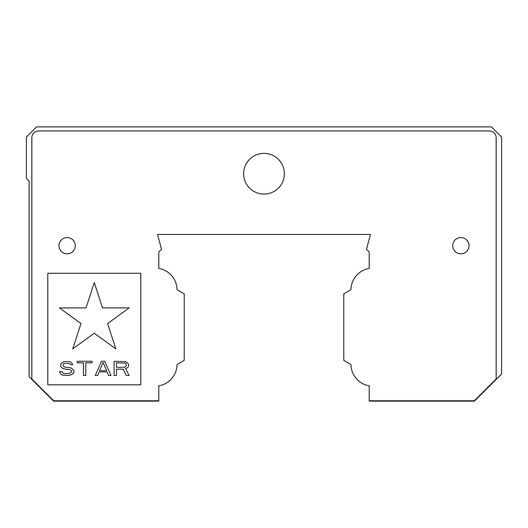 <?xml version="1.0" encoding="UTF-8"?>
<svg xmlns="http://www.w3.org/2000/svg" width="528" height="528" viewBox="0 0 528 528"><rect width="100%" height="100%" fill="white"/><g stroke="black" fill="none" stroke-linecap="round" stroke-linejoin="round"><path stroke-width="0.79" d="M103.105 362.498L106.643 370.682L99.561 370.682L103.105 362.498M123.961 367.349L116.483 367.349L116.483 362.802L125.143 363.106L125.928 363.706L126.324 365.528L125.143 367.046L123.961 367.349M94.288 282.559L86.051 307.897L59.42 307.897L80.969 323.552L72.732 348.889L94.288 333.227L115.837 348.889L107.606 323.552L129.155 307.897L102.518 307.897L94.288 282.559M69.26 363.409L70.442 364.617L72.805 364.617L71.227 362.498L69.656 361.588L64.145 361.588L60.997 363.409L60.601 365.831L60.997 367.046L62.568 368.26L65.716 369.171L69.656 369.475L70.838 370.082L71.623 370.986L71.623 371.897L69.656 373.415L64.931 373.718L63.36 373.415L61.783 371.593L59.42 371.593L60.997 374.326L62.964 375.236L68.079 375.54L71.623 374.629L73.194 373.415L73.986 372.2L73.986 370.682L71.623 368.26L70.046 367.653L64.541 367.046L63.36 366.439L62.964 365.528L63.36 364.01L64.541 363.409L69.26 363.409M85.787 362.802L92.083 362.802L92.083 361.284L77.134 361.284L77.134 362.802L83.431 362.802L83.431 375.54L85.787 375.54L85.787 362.802M108.616 375.54L110.972 375.54L104.676 361.284L101.528 361.284L95.231 375.54L97.594 375.54L99.172 371.897L107.039 371.897L108.616 375.54M114.121 375.54L116.483 375.54L116.483 369.171L123.176 369.171L126.324 375.54L129.076 375.54L125.532 368.564L127.109 367.957L128.291 366.742L128.68 365.831L128.291 363.706L125.532 361.588L114.121 361.284L114.121 375.54M369.224 400.792L369.224 385.836A21.998 21.998 0 0 1 350.935 364.538L343.768 360.4L343.768 293.872L350.935 289.727A21.998 21.998 0 0 1 369.224 268.429L369.224 252.054L366.472 249.302L370.445 234.472L157.555 234.472L161.528 249.302L158.776 252.054L158.776 268.429A21.998 21.998 0 0 1 177.065 289.727L184.232 293.872L184.232 360.4L177.065 364.538A21.998 21.998 0 0 1 158.776 385.836L158.776 400.792L53.698 400.792L31.832 378.926L31.832 137.735A6.791 6.791 0 0 1 38.617 130.944L489.383 130.944A6.791 6.791 0 0 1 496.168 137.735L496.168 378.926L474.302 400.792L369.224 400.792L369.224 401.128L474.448 401.128L501.6 373.976L501.6 137.056L491.416 126.872L36.584 126.872L26.4 137.056L26.4 178.464L29.113 181.177L29.113 376.688L53.552 401.128L158.776 401.128L158.776 400.792M469.016 245.672A8.144 8.144 0 0 1 456.793 252.727A8.144 8.144 0 0 1 456.793 238.616A8.144 8.144 0 0 1 469.016 245.672M75.28 245.672A8.144 8.144 0 0 1 63.056 252.727A8.144 8.144 0 0 1 63.056 238.616A8.144 8.144 0 0 1 75.28 245.672M47.804 273.266L140.778 273.266L140.778 384.839L47.804 384.839L47.804 273.266M284.242 171.494L284.368 173.712A20.368 20.368 0 0 1 253.816 191.347A20.368 20.368 0 0 1 253.816 156.077A20.368 20.368 0 0 1 284.368 173.712L284.242 175.93"/></g></svg>
